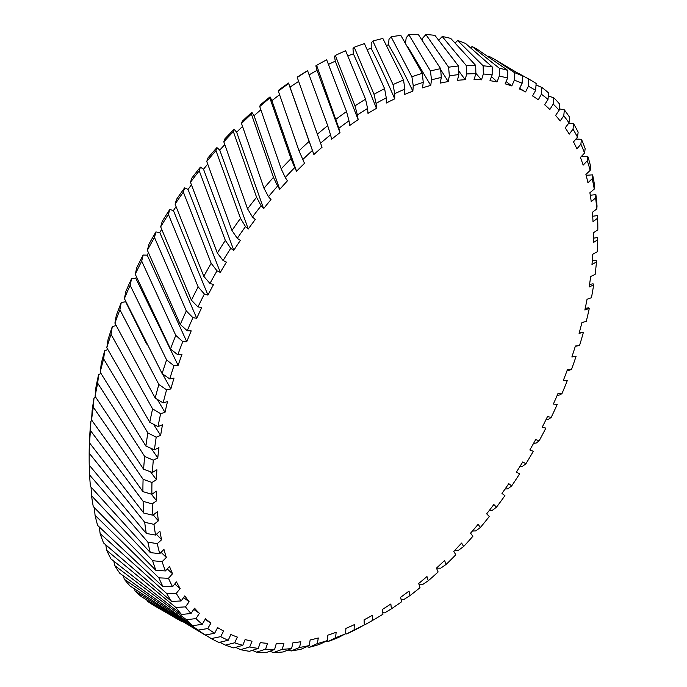 <?xml version="1.0" encoding="UTF-8"?>
<svg xmlns="http://www.w3.org/2000/svg" width="687" height="687" viewBox="0 0 687 687"><rect width="100%" height="100%" fill="white"/><g stroke="black" fill="none" stroke-linecap="round" stroke-linejoin="round"><path stroke-width="1.03" d="M335.333 55.449L354.981 105.858A321.679 185.722 -60 0 1 365.553 99.211L345.647 50.744A321.679 185.722 120 0 0 335.333 55.449L334.509 56.325L335.282 61.169A309.013 178.414 -60 0 0 328.48 64.389M336.046 119.195A321.679 185.722 -60 0 1 346.54 111.569L348.979 120.8A315.35 182.064 120 0 0 338.871 128.271L316.63 65.351A321.679 185.722 120 0 0 316.295 65.548L315.865 65.832L317.016 70.366A309.013 178.414 -60 0 0 309.141 74.874M346.54 111.569L326.668 59.812A321.679 185.722 120 0 0 316.638 65.351A321.679 185.722 120 0 0 316.63 65.351L316.26 65.566M370.37 621.675A321.679 185.722 -60 0 1 370.362 621.675L374.844 619.09L370.362 621.675A321.679 185.722 -60 0 1 365.647 624.337L372.74 620.292A315.35 182.064 120 0 0 374.844 619.09L374.844 619.09A315.35 182.064 120 0 0 382.951 614.238L382.393 609.412A309.013 178.414 120 0 0 390.843 604.002L391.41 608.811A315.35 182.064 120 0 0 401.569 601.803L400.633 597.261A309.013 178.414 120 0 0 409.023 591.078L409.959 595.603A315.35 182.064 120 0 0 419.997 587.686L418.701 583.461A309.013 178.414 120 0 0 426.962 576.548L428.259 580.755A315.35 182.064 120 0 0 438.117 571.979L436.46 568.106A309.013 178.414 120 0 0 444.541 560.506L446.189 564.362A315.35 182.064 120 0 0 455.782 554.795L453.789 551.3A309.013 178.414 120 0 0 461.621 543.065L463.613 546.551A315.35 182.064 120 0 0 472.888 536.264L470.561 533.164A309.013 178.414 120 0 0 478.1 524.361L480.419 527.444A315.35 182.064 120 0 0 489.299 516.495L486.662 513.824A309.013 178.414 120 0 0 493.85 504.507L496.486 507.178A315.35 182.064 120 0 0 504.911 495.653L501.974 493.421A309.013 178.414 120 0 0 508.766 483.657L511.695 485.881A315.35 182.064 120 0 0 519.612 473.867L516.401 472.089A309.013 178.414 120 0 0 522.747 461.947L525.95 463.716A315.35 182.064 120 0 0 533.301 451.29L529.832 449.976A309.013 178.414 120 0 0 535.688 439.534L539.14 440.839A315.35 182.064 120 0 0 545.873 428.087L542.18 427.254A309.013 178.414 120 0 0 547.496 416.571L551.18 417.404A315.35 182.064 120 0 0 557.243 404.411L553.353 404.068A309.013 178.414 120 0 0 558.102 393.23L561.983 393.574A315.35 182.064 120 0 0 567.333 380.443L563.271 380.581A309.013 178.414 120 0 0 567.41 369.658L571.472 369.52A315.35 182.064 120 0 0 576.075 356.338L571.867 356.965A309.013 178.414 120 0 0 575.38 346.033L579.579 345.415A315.35 182.064 120 0 0 583.409 332.276L579.253 332.757M551.18 417.404L548.655 419.19L546.019 419.594M561.983 393.574L559.853 394.931L557.183 395.368M525.95 463.716L522.601 466.275L519.87 466.602M539.14 440.839L536.212 443.029L533.559 443.39M585.204 308.42L588.433 307.819L589.283 308.411L584.86 309.992A309.013 178.414 120 0 0 587.042 299.283L591.447 297.711A315.35 182.064 120 0 0 593.645 284.925L593.087 283.8L589.558 284.444M592.28 260.991L596.17 260.313L596.471 261.979L591.979 264.461A309.013 178.414 120 0 0 592.761 254.276L597.243 251.794A315.35 182.064 120 0 0 597.75 239.729L597.673 237.513L593.336 238.2M571.472 369.52L566.955 370.903M579.579 345.415L575.285 346.351M409.959 595.603L403.647 599.639L401.088 599.45M428.259 580.755L422.35 584.706L419.044 584.577M365.647 624.337L364.247 624.139M391.41 608.811L384.694 612.881L382.771 612.675M480.419 527.444L475.79 530.896L472.39 531.06M511.695 485.881L507.925 488.775L505.048 489.058M496.486 507.178L492.287 510.364L489.187 510.596M446.189 564.362L440.702 568.192L436.485 568.158M463.613 546.551L458.555 550.21L454.76 550.296M514.503 72.624A321.679 185.722 -60 0 1 522.532 75.948L495.533 59.846L514.503 72.624L514.314 80.19L511.824 85.944A309.013 178.414 120 0 0 505.125 83.831L507.607 78.086A315.35 182.064 120 0 0 499.26 76.102L499.277 68.202A321.679 185.722 -60 0 1 507.848 70.4L477.474 49.421A321.679 185.722 120 0 0 472.098 46.518L499.277 68.202M488.723 56.136L495.533 59.846M483.141 65.815A321.679 185.722 -60 0 1 492.201 66.888L465.649 43.53A321.679 185.722 120 0 0 457.654 40.507L483.141 65.815L483.339 74.024L481.51 79.821A309.013 178.414 120 0 0 474.047 79.529L475.868 73.741A315.35 182.064 120 0 0 466.662 73.956L466.215 65.488A321.679 185.722 -60 0 1 475.705 65.42L450.749 38.429A321.679 185.722 120 0 0 442.23 36.505L466.215 65.488M541.828 87.447A321.679 185.722 -60 0 1 548.595 92.934L547.986 99.4A315.35 182.064 120 0 0 541.373 94.231L541.828 87.447L536.04 84.922M518.831 73.509L528.724 79.048A321.679 185.722 -60 0 1 531.206 80.439A321.679 185.722 -60 0 1 536.143 83.471L535.62 90.375A315.35 182.064 120 0 0 528.38 86.244L528.724 79.048M430.474 71.01A321.679 185.722 -60 0 1 440.607 68.657L418.228 34.35A321.679 185.722 120 0 0 408.842 34.668L430.474 71.01L431.488 79.872L430.74 85.42A309.013 178.414 120 0 0 422.514 87.859L423.261 82.32A315.35 182.064 120 0 0 413.239 85.806L411.908 76.807A321.679 185.722 -60 0 1 422.256 73.337L400.847 35.398A321.679 185.722 120 0 0 391.118 36.832L411.908 76.807M393.041 84.587A321.679 185.722 -60 0 1 403.544 80.027L382.865 38.489A321.679 185.722 120 0 0 372.869 41.04L393.041 84.587L394.724 93.672L394.724 98.868A309.013 178.414 120 0 0 386.283 103.041L386.283 97.863A315.35 182.064 120 0 0 376.072 103.419L376.45 108.374A309.013 178.414 120 0 0 367.983 113.381L367.605 108.443A315.35 182.064 120 0 0 357.412 114.978L354.981 105.858M434.905 35.363A321.679 185.722 120 0 0 425.914 34.556L448.62 67.223A321.679 185.722 -60 0 1 458.461 66.012L434.905 35.363M595.895 194.636A321.679 185.722 -60 0 1 597.029 206.126L596.814 208.951A315.35 182.064 120 0 0 595.612 197.942L595.895 194.636L590.305 195.228M592.623 174.85A321.679 185.722 -60 0 1 594.633 185.688L594.264 189.071A315.35 182.064 120 0 0 592.211 178.697L592.623 174.85L586.131 175.297M592.692 216.242L597.578 215.572A321.679 185.722 -60 0 1 597.827 227.646L597.81 229.913A315.35 182.064 120 0 0 597.458 218.329L597.578 215.572M573.611 123.754A321.679 185.722 -60 0 1 578.145 132.179L577.492 137.185A315.35 182.064 120 0 0 573.018 129.165L573.611 123.754L568.767 123.179M548.303 96.043L553.739 97.743A321.679 185.722 -60 0 1 559.793 104.261L559.141 110.255A315.35 182.064 120 0 0 553.198 104.098L553.739 97.743M559.295 108.829L564.353 109.877A321.679 185.722 -60 0 1 569.669 117.374L568.999 122.879A315.35 182.064 120 0 0 563.769 115.768L564.353 109.877M587.797 156.361A321.679 185.722 -60 0 1 590.665 166.46L590.167 170.393A315.35 182.064 120 0 0 587.291 160.741L587.797 156.361L581.339 156.481M575.912 139.049L581.442 139.289A321.679 185.722 -60 0 1 585.161 148.581L584.568 153.055A315.35 182.064 120 0 0 580.876 144.184L581.442 139.289M170.513 348.996A321.679 185.722 -60 0 1 175.778 335.359L141.702 261.129A321.679 185.722 120 0 0 135.253 274.233L170.513 348.996L177.804 354.818L181.952 354.44A309.013 178.414 120 0 0 178.122 365.372L173.983 365.75A315.35 182.064 120 0 0 169.758 378.923L162.123 373.582A321.679 185.722 -60 0 1 166.606 359.928L130.144 285.285A321.679 185.722 120 0 0 124.399 298.579L162.123 373.582M191.424 300.193A321.679 185.722 -60 0 1 198.148 286.874L168.392 214.378A321.679 185.722 120 0 0 160.681 226.847L191.424 300.193L197.976 306.917L201.772 307.51A309.013 178.414 120 0 0 196.731 318.279L192.944 317.695A315.35 182.064 120 0 0 187.233 330.765L180.303 324.47A321.679 185.722 -60 0 1 186.314 310.945L154.481 237.436A321.679 185.722 120 0 0 147.37 250.266L180.303 324.47M145.91 446.069A321.679 185.722 -60 0 1 147.868 432.93L103.617 358.88A321.679 185.722 120 0 0 100.199 372.165L145.91 446.069L154.438 449.848L158.92 447.581A309.013 178.414 120 0 0 157.787 457.928L153.313 460.187A315.35 182.064 120 0 0 152.377 472.467L143.609 469.23A321.679 185.722 -60 0 1 144.691 456.451L97.691 383.209A321.679 185.722 120 0 0 95.107 396.305L143.609 469.23M142.905 491.617A321.679 185.722 -60 0 1 143.102 479.294L93.295 407.151A321.679 185.722 120 0 0 91.56 419.963L142.905 491.617L151.887 494.305L156.361 491.179A309.013 178.414 120 0 0 156.636 500.797L152.179 503.906A315.35 182.064 120 0 0 152.952 515.216L143.798 513.077A321.679 185.722 -60 0 1 143.102 501.287L90.469 430.534A321.679 185.722 120 0 0 89.602 442.978L143.798 513.077M155.193 398.074A321.679 185.722 -60 0 1 158.86 384.497L119.907 309.751A321.679 185.722 120 0 0 114.901 323.13L155.193 398.074L163.154 402.908L167.534 401.569A309.013 178.414 120 0 0 165.009 412.363L160.646 413.694A315.35 182.064 120 0 0 158.036 426.601L149.775 422.29A321.679 185.722 -60 0 1 152.6 408.894L111.036 334.337A321.679 185.722 120 0 0 106.811 347.716L149.775 422.29M299.025 150.814A321.679 185.722 -60 0 1 309.15 141.402L288.634 83.513A321.679 185.722 120 0 0 278.364 91.191L299.025 150.814L304.504 163.343A309.013 178.414 120 0 0 296.535 171.269L294.714 167.585A315.35 182.064 120 0 0 285.268 177.529L281.206 168.865A321.679 185.722 -60 0 1 291.03 158.671L269.845 97.983A321.679 185.722 120 0 0 259.738 106.545L281.206 168.865M307.621 70.761A321.679 185.722 120 0 0 297.265 77.485L317.351 134.214A321.679 185.722 -60 0 1 327.699 125.669L307.621 70.761L307.149 70.89A315.35 182.064 -60 0 0 297.196 77.159L297.265 77.485M231.966 230.488A321.679 185.722 -60 0 1 240.51 218.354L215.958 150.608A321.679 185.722 120 0 0 206.753 161.462L231.966 230.488L237.298 238.355L240.381 240.364A309.013 178.414 120 0 0 233.803 250.317L230.738 248.316A315.35 182.064 120 0 0 223.095 260.553L217.35 253.031A321.679 185.722 -60 0 1 225.336 240.416L199.239 170.814A321.679 185.722 120 0 0 190.479 182.287L217.35 253.031M183.352 192.12A321.679 185.722 120 0 0 175.082 204.133L203.799 276.32A321.679 185.722 -60 0 1 211.184 263.31L183.352 192.12L184.623 187.843L188.04 189.423A309.013 178.414 -60 0 1 191.398 184.863M264.006 188.255A321.679 185.722 -60 0 1 273.469 177.332L251.382 114.068A321.679 185.722 120 0 0 241.506 123.462L264.006 188.255L268.497 196.697L270.987 199.582A309.013 178.414 120 0 0 263.619 208.65L261.137 205.774A315.35 182.064 120 0 0 252.472 217.015L247.56 208.848A321.679 185.722 -60 0 1 256.595 197.272L233.374 131.646A321.679 185.722 120 0 0 223.807 141.814L247.56 208.848M240.587 649.653L249.699 646.965A315.35 182.064 120 0 0 258.278 648.408L249.415 651.293A321.679 185.722 -60 0 1 240.587 649.653L235.607 647.36M256.68 652.152L265.586 649.146A315.35 182.064 120 0 0 274.594 649.481L265.963 652.65A321.679 185.722 -60 0 1 256.68 652.152L252.292 650.366M211.252 638.584L220.673 636.643A315.35 182.064 120 0 0 228.213 640.25L218.981 642.457A321.679 185.722 -60 0 1 211.252 638.584L135.141 591.112A321.679 185.722 120 0 0 141.591 596.788L205.645 635.363M147.258 601.099A321.679 185.722 120 0 0 154.36 605.736L175.348 617.871L147.258 601.099L146.915 600.206M225.413 645.119L234.696 642.792A315.35 182.064 120 0 0 242.786 645.325L233.726 647.893A321.679 185.722 -60 0 1 225.413 645.119L219.849 642.251M182.124 621.752L175.348 617.871M309.244 647.3L317.36 643.573A315.35 182.064 120 0 0 327.278 640.628L319.498 644.389A321.679 185.722 -60 0 1 309.244 647.3L306.806 646.656M346.634 633.938L354.088 629.953A315.35 182.064 120 0 0 364.282 624.904L357.18 628.845A321.679 185.722 -60 0 1 346.634 633.938L345.604 633.758M327.793 641.615L335.582 637.734A315.35 182.064 120 0 0 345.673 633.715L338.227 637.596A321.679 185.722 -60 0 1 327.793 641.615L326.042 641.229M273.563 652.59L282.228 649.301A315.35 182.064 120 0 0 291.614 648.537L283.242 651.946A321.679 185.722 -60 0 1 273.563 652.59L269.802 651.242M291.125 650.967L299.532 647.437A315.35 182.064 120 0 0 309.219 645.574L301.129 649.189A321.679 185.722 -60 0 1 291.125 650.967L288.016 650.005M150.324 552.614A321.679 185.722 -60 0 1 147.885 542.137L89.593 474.983A321.679 185.722 120 0 0 90.452 486.43L150.324 552.614L159.745 553.67L163.961 549.428A309.013 178.414 120 0 0 166.331 557.44L162.132 561.674A315.35 182.064 120 0 0 165.421 570.94L155.923 570.408A321.679 185.722 -60 0 1 152.626 560.704L91.543 495.748A321.679 185.722 120 0 0 93.269 506.559L155.923 570.408M89.233 453.197A321.679 185.722 120 0 0 89.173 459.328A321.679 185.722 120 0 0 89.233 465.185L146.279 533.456A321.679 185.722 -60 0 1 144.708 522.283L89.233 453.197L89.353 443.656L89.825 443.287M181.523 614.461A321.679 185.722 -60 0 1 175.829 607.445L106.751 550.416A321.679 185.722 120 0 0 110.968 558.926L181.523 614.461L191.038 613.508L194.507 608.193A309.013 178.414 120 0 0 199.419 613.319L195.967 618.618A315.35 182.064 120 0 0 202.253 624.285L192.789 625.685A321.679 185.722 -60 0 1 186.375 619.683L114.823 565.676A321.679 185.722 120 0 0 119.813 573.302L192.789 625.685M124.313 579.278A321.679 185.722 120 0 0 130.049 585.951L205.31 635.037A321.679 185.722 -60 0 1 198.208 630.082L124.313 579.278L123.462 576.135M163.017 586.724A321.679 185.722 -60 0 1 158.895 577.853L95.064 515.327A321.679 185.722 120 0 0 97.64 525.443L163.017 586.724L172.557 586.741L176.456 581.898A309.013 178.414 120 0 0 180.149 588.561L176.267 593.388A315.35 182.064 120 0 0 181.119 600.962L171.57 601.443A321.679 185.722 -60 0 1 166.649 593.474L100.147 533.593A321.679 185.722 120 0 0 103.557 542.945L171.57 601.443M583.409 332.276L579.081 333.375A309.013 178.414 120 0 0 581.941 322.521L586.251 321.422A315.35 182.064 120 0 0 589.283 308.411M593.645 284.925L589.171 286.968A309.013 178.414 120 0 0 590.657 276.483L595.122 274.448A315.35 182.064 120 0 0 596.471 261.979M522.532 75.948L522.129 83.256A315.35 182.064 120 0 0 514.314 80.19M492.201 66.888L492.15 74.909A315.35 182.064 120 0 0 483.339 74.024M507.848 70.4L507.607 78.086M440.607 68.657L441.303 77.459A315.35 182.064 120 0 0 431.488 79.872M403.544 80.027L404.875 89.138A315.35 182.064 120 0 0 394.724 93.672M422.256 73.337L423.261 82.32M475.705 65.42L475.868 73.741M458.461 66.012L458.882 74.591A315.35 182.064 120 0 0 449.332 75.913L448.62 67.223M175.778 335.359L182.794 341.654A315.35 182.064 120 0 0 177.804 354.818M166.606 359.928L173.983 365.75M198.148 286.874L204.374 294.036A315.35 182.064 120 0 0 197.976 306.917M186.314 310.945L192.944 317.695M147.868 432.93L156.215 437.207A315.35 182.064 120 0 0 154.438 449.848M143.102 479.294L151.964 482.472A315.35 182.064 120 0 0 151.887 494.305M144.691 456.451L153.313 460.187M158.86 384.497L166.589 389.821A315.35 182.064 120 0 0 163.154 402.908M152.6 408.894L160.646 413.694M309.15 141.402L312.405 150.47A315.35 182.064 120 0 0 302.675 159.65M291.03 158.671L294.714 167.585M327.699 125.669L330.541 134.841A315.35 182.064 120 0 0 320.58 143.197L317.351 134.214M240.51 218.354L245.482 226.573A315.35 182.064 120 0 0 237.298 238.355M211.184 263.31L217.006 270.858A315.35 182.064 120 0 0 209.956 283.465L203.799 276.32M225.336 240.416L230.738 248.316M273.469 177.332L277.582 186.065A315.35 182.064 120 0 0 268.497 196.697M256.595 197.272L261.137 205.774M147.885 542.137L157.28 543.649A315.35 182.064 120 0 0 159.745 553.67M152.626 560.704L162.132 561.674M143.102 501.287L152.179 503.906M144.708 522.283L153.957 524.353A315.35 182.064 120 0 0 155.58 535.053L146.279 533.456M175.829 607.445L185.456 606.861A315.35 182.064 120 0 0 191.038 613.508M198.208 630.082L207.732 628.562A315.35 182.064 120 0 0 214.67 633.216L205.31 635.037M186.375 619.683L195.967 618.618M158.895 577.853L168.478 578.291A315.35 182.064 120 0 0 172.557 586.741M166.649 593.474L176.267 593.388M457.654 40.507L455.395 42.8M472.098 46.518L471.016 47.558M408.842 34.668L406.223 37.656L405.502 42.989M372.869 41.04L371.195 43.041L371.195 48.408A309.013 178.414 -60 0 0 367.202 49.464M391.118 36.832L388.979 39.348L388.593 44.921A309.013 178.414 -60 0 0 386.48 45.239M442.23 36.505L438.624 40.335M425.914 34.556L422.814 37.991L422.393 40.104M135.253 274.233L136.807 267.595A315.35 182.064 -60 0 1 143.136 255.049L141.702 261.129M124.399 298.579L125.893 291.391A315.35 182.064 -60 0 1 131.56 278.656L130.144 285.285M160.681 226.847L162.235 221.377A315.35 182.064 -60 0 1 169.758 209.483L168.392 214.378M147.37 250.266L148.95 244.203A315.35 182.064 -60 0 1 155.897 231.94L154.481 237.436M100.199 372.165L101.264 363.552A315.35 182.064 -60 0 1 104.707 350.765L103.617 358.88M91.56 419.963L92.135 410.603A315.35 182.064 -60 0 1 93.973 398.228L93.295 407.151M95.107 396.305L95.94 387.296A315.35 182.064 -60 0 1 98.593 374.673L97.691 383.209M114.901 323.13L116.292 315.436A315.35 182.064 -60 0 1 121.247 302.589L119.907 309.751M106.811 347.716L108.057 339.541A315.35 182.064 -60 0 1 112.273 326.686L111.036 334.337M278.364 91.191L278.63 90.22A315.35 182.064 -60 0 1 288.514 83.041L288.634 83.513M259.738 106.545L260.296 104.939A315.35 182.064 -60 0 1 270.043 96.884L269.845 97.983M206.753 161.462L207.998 157.89A315.35 182.064 -60 0 1 216.912 147.602L215.958 150.608M175.082 204.133L176.576 199.282A315.35 182.064 -60 0 1 184.623 187.843M190.479 182.287L191.862 178.07A315.35 182.064 -60 0 1 200.372 167.164L199.239 170.814M241.506 123.462L242.331 121.195A315.35 182.064 -60 0 1 251.863 112.333L251.382 114.068M223.807 141.814L224.855 138.886A315.35 182.064 -60 0 1 234.112 129.276L233.374 131.646M134.497 589.102L135.141 591.112M89.379 465.211L89.593 474.983M91.045 487.135L91.543 495.748M89.602 442.978L89.877 433.317A315.35 182.064 -60 0 1 90.89 421.286L90.469 430.534M89.173 459.328L89.173 454.159A315.35 182.064 -60 0 1 89.353 443.656M105.798 545.023L106.751 550.416M113.87 561.408L114.823 565.676M94.351 507.753L95.064 515.327M99.272 527.101L100.147 533.593M365.553 99.211L367.605 108.443M90.89 421.286L91.946 420.538M93.973 398.228L95.665 397.215M98.593 374.673L100.955 373.479M104.707 350.765L107.773 349.52M112.273 326.686L116.086 325.518M121.247 302.589L125.627 301.705A309.013 178.414 -60 0 1 125.738 301.43M131.56 278.656L135.803 278.269A309.013 178.414 -60 0 1 136.43 276.921M143.136 255.049L147.216 255.16A309.013 178.414 -60 0 1 148.435 252.842M155.897 231.94L159.788 232.541A309.013 178.414 -60 0 1 161.668 229.372M169.758 209.483L173.425 210.583A309.013 178.414 -60 0 1 176.027 206.658M200.372 167.164L203.524 169.217A309.013 178.414 -60 0 1 207.68 164.133M216.912 147.602L219.763 150.11A309.013 178.414 -60 0 1 224.761 144.631M234.112 129.276L236.663 132.23A309.013 178.414 -60 0 1 242.511 126.468M251.863 112.333L254.078 115.708A309.013 178.414 -60 0 1 260.828 109.8M270.043 96.884L271.915 100.654A309.013 178.414 -60 0 1 279.575 94.737M288.514 83.041L290.026 87.18A309.013 178.414 -60 0 1 298.647 81.392M347.854 55.887A309.013 178.414 -60 0 1 353.384 53.835L352.989 48.717L354.234 47.257L374.029 94.291A321.679 185.722 -60 0 1 384.6 88.666L364.428 43.624A321.679 185.722 120 0 0 354.234 47.257M597.75 239.729L593.259 242.64A309.013 178.414 120 0 0 593.336 232.824L597.81 229.913M597.458 218.329L593.01 221.661A309.013 178.414 120 0 0 592.383 212.274L596.814 208.951M595.612 197.942L591.232 201.652A309.013 178.414 120 0 0 589.893 192.772L594.264 189.071M592.211 178.697L587.935 182.768A309.013 178.414 120 0 0 585.908 174.455L590.167 170.393M587.291 160.741L583.143 165.146A309.013 178.414 120 0 0 580.429 157.443L584.568 153.055M580.876 144.184L576.891 148.89A309.013 178.414 120 0 0 573.516 141.874L577.492 137.185M573.018 129.165L569.222 134.137A309.013 178.414 120 0 0 565.212 127.842L568.999 122.879M563.769 115.768L560.188 120.972A309.013 178.414 120 0 0 555.568 115.45L559.141 110.255M553.198 104.098L549.858 109.499A309.013 178.414 120 0 0 544.654 104.785L547.986 99.4M541.373 94.231L538.299 99.795A309.013 178.414 120 0 0 532.554 95.922L535.62 90.375M528.38 86.244L525.589 91.921A309.013 178.414 120 0 0 519.346 88.924L522.129 83.256M499.26 76.102L497.096 81.899A309.013 178.414 120 0 0 489.986 80.697L492.15 74.909M466.662 73.956L465.185 79.718A309.013 178.414 120 0 0 457.405 80.336L458.882 74.591M449.332 75.913L448.216 81.59A309.013 178.414 120 0 0 440.187 83.118L441.303 77.459M413.239 85.806L412.861 91.199A309.013 178.414 120 0 0 404.497 94.514L404.875 89.138M357.412 114.978L358.159 119.667A309.013 178.414 120 0 0 349.726 125.472L348.979 120.8M338.871 128.271L339.988 132.651A309.013 178.414 120 0 0 331.658 139.212L330.541 134.841M320.58 143.197L322.057 147.241A309.013 178.414 120 0 0 313.882 154.515L312.405 150.47M285.268 177.529L287.441 180.827A309.013 178.414 120 0 0 279.746 189.354L277.582 186.065M252.472 217.015L255.263 219.471A309.013 178.414 120 0 0 248.265 229.02L245.482 226.573M223.095 260.553L226.435 262.099A309.013 178.414 120 0 0 220.338 272.404L217.006 270.858M209.956 283.465L213.537 284.538A309.013 178.414 120 0 0 207.946 295.109L204.374 294.036M187.233 330.765L191.218 330.868A309.013 178.414 120 0 0 186.77 341.757L182.794 341.654M169.758 378.923L174.034 378.065A309.013 178.414 120 0 0 170.848 388.962L166.589 389.821M158.036 426.601L162.484 424.798A309.013 178.414 120 0 0 160.646 435.403L156.215 437.207M152.377 472.467L156.876 469.762A309.013 178.414 120 0 0 156.447 479.775L151.964 482.472M152.952 515.216L157.375 511.695A309.013 178.414 120 0 0 158.362 520.84L153.957 524.353M155.58 535.053L159.908 531.154A309.013 178.414 120 0 0 161.6 539.759L157.28 543.649M165.421 570.94L169.483 566.38A309.013 178.414 120 0 0 172.531 573.739L168.478 578.291M181.119 600.962L184.812 595.869A309.013 178.414 120 0 0 189.14 601.778L185.456 606.861M202.253 624.285L205.465 618.798A309.013 178.414 120 0 0 210.935 623.092L207.732 628.562M214.67 633.216L217.607 627.592A309.013 178.414 120 0 0 220.338 629.223A309.013 178.414 120 0 0 223.601 631.035L220.673 636.643M228.213 640.25L230.858 634.522A309.013 178.414 120 0 0 237.333 637.081L234.696 642.792M242.786 645.325L245.113 639.537A309.013 178.414 120 0 0 252.026 641.194L249.699 646.965M258.278 648.408L260.279 642.603A309.013 178.414 120 0 0 267.578 643.358L265.586 649.146M274.594 649.481L276.251 643.693A309.013 178.414 120 0 0 283.886 643.53L282.228 649.301M291.614 648.537L292.911 642.817A309.013 178.414 120 0 0 300.829 641.735L299.532 647.437M309.219 645.574L310.155 639.958A309.013 178.414 120 0 0 318.287 637.974L317.36 643.573M327.278 640.628L327.845 635.149A309.013 178.414 120 0 0 336.149 632.272L335.582 637.734M345.673 633.715L345.862 628.425A309.013 178.414 120 0 0 354.277 624.672L354.088 629.953M364.282 624.904L364.093 619.82A309.013 178.414 120 0 0 372.552 615.226L372.74 620.292M376.072 103.419L374.029 94.291M384.6 88.666L386.283 97.863M394.724 98.868C386.747 80.336 378.906 63.522 371.195 48.408M376.45 108.374C368.524 88.537 360.838 70.357 353.384 53.835M174.721 584.053L180.149 588.561M167.207 568.93L172.531 573.739M193.725 609.386L199.419 613.319M205.095 619.425L210.935 623.092M183.575 597.57L189.14 601.778M153.27 514.967L158.362 520.84M151.295 494.133L156.636 500.797M161.101 552.305L166.331 557.44M156.447 534.271L161.6 539.759M236.663 132.23L263.619 208.65M254.078 115.708L279.746 189.354M203.524 169.217L233.803 250.317M188.04 189.423L220.338 272.404M219.763 150.11L248.265 229.02M339.988 132.651L317.016 70.366M358.159 119.667L335.282 61.169M271.915 100.654L296.535 171.269M290.026 87.18L313.882 154.515M157.271 399.336L165.009 412.363M125.627 301.705L146.597 344.015M162.458 373.822L170.848 388.962M151.26 448.439L157.787 457.928M150.513 471.771L156.447 479.775M153.519 424.248L160.646 435.403M159.788 232.541L196.731 318.279M173.425 210.583L207.946 295.109M135.803 278.269L178.122 365.372M147.216 255.16L186.77 341.757M465.185 79.718L458.701 70.89M481.51 79.821L475.859 73.32M430.74 85.42L407.649 46.613M412.861 91.199C404.737 74.033 396.648 58.61 388.593 44.921M448.216 81.59L440.685 69.67M511.824 85.944L506.087 81.59M497.096 81.899L491.506 76.618M525.589 91.921L519.612 88.374M525.658 77.236L531.206 80.439M217.581 627.635L220.338 629.223"/></g></svg>
